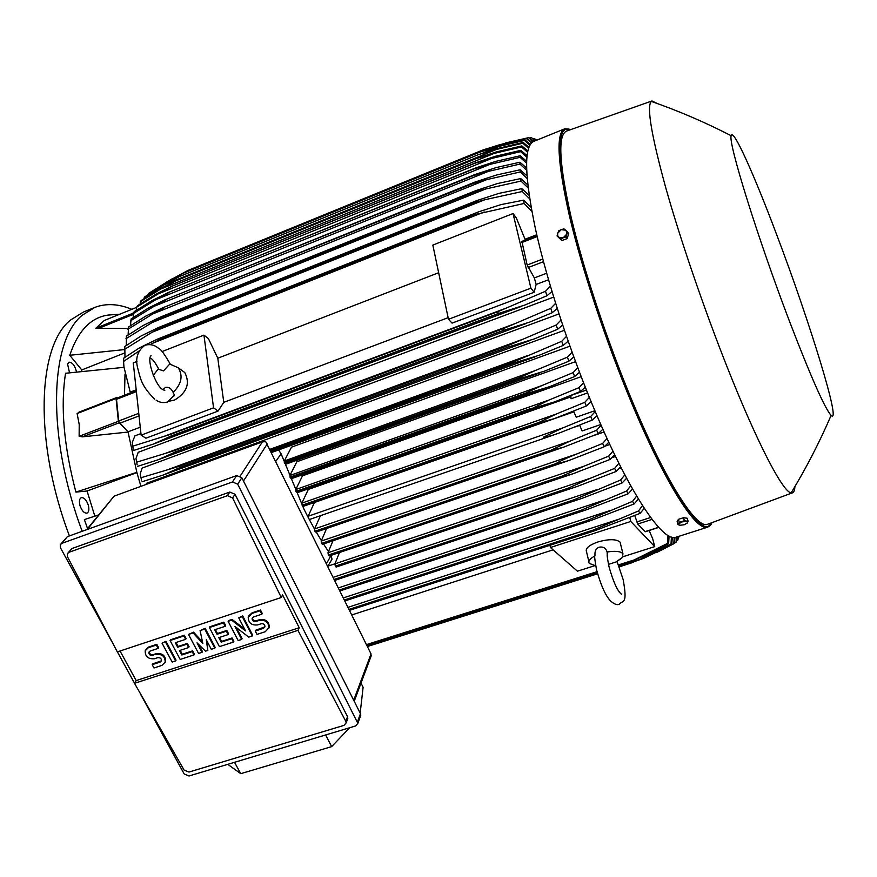 <?xml version="1.0" encoding="UTF-8"?>
<svg xmlns="http://www.w3.org/2000/svg" width="877" height="877" viewBox="0 0 877 877"><rect width="100%" height="100%" fill="white"/><g stroke="black" fill="none" stroke-linecap="round" stroke-linejoin="round"><path stroke-width="1.32" d="M151.14 358.386C152.017 359.285 154.001 360.14 158.869 369.36L163.517 370.894L169.732 364.043L178.228 367.77C183.249 375.794 181.55 384.005 173.131 392.381C171.245 388.401 168.691 386.757 165.468 387.437L163.078 389.476M153.245 375.367L158.518 368.636M173.635 396.557L174.359 395.012L173.131 392.381M180.969 369.765L184.784 372.561C190.331 383.468 186.9 392.655 174.479 400.12L169.393 401.151M141.12 435.145L213.549 407.838L203.946 335.113L208.408 338.61L217.803 358.233L223.778 402.335L218.077 411.083L145.911 438.215L141.12 435.145L133.271 362.903L137.009 361.434M162.059 351.578L203.946 335.113M218.077 411.083L213.549 407.838M217.803 358.233L438.653 272.725M448.125 317.671L223.778 402.335M521.903 241.504L527.154 265.007L534.345 277.91L536.121 284.466L534.17 292.249L452.072 323.12L448.465 319.283L432.832 245.089L513.034 213.549L516.301 217.869L525.367 240.057M448.465 319.283L530.914 288.193L513.034 213.549M534.17 292.249L530.914 288.193M117.178 398.136L116.509 399.298L136.395 391.613M140.265 427.187L128.031 431.824L119.754 423.273L118.724 420.993L116.509 399.298M117.452 397.928L116.312 397.698L116.06 398.465L118.384 421.311L128.031 431.824M124.008 367.331L65.556 373.262C60.36 406.281 63.802 445.9 75.904 492.096L136.834 472.33L128.064 432.054L82.328 436.856L79.138 436.297L79.215 424.457L77.099 413.538L80.059 411.795M124.512 395.187L124.994 374.03M75.904 492.096L87.075 490.999L136.9 472.604M87.075 490.999L94.826 516.158M98.509 514.942L84.367 519.601L87.568 528.579M113.067 314.679L108.145 315.062C90.759 317.518 77.965 330.925 69.754 355.284L81.769 369.951L124.6 352.982M81.769 369.951L81.484 371.223M69.754 355.284L124.457 349.583M80.059 505.843C81.956 510.929 84.258 513.352 86.955 513.111C88.961 512.025 89.388 509.296 88.226 504.911C86.341 499.824 84.039 497.412 81.32 497.654C79.336 498.728 78.908 501.458 80.059 505.843M131.868 309.307C118.505 303.815 106.194 303.157 94.924 307.356L82.295 315.194C49.616 341.054 46.393 436.647 82.208 531.298M76.496 371.826C74.885 365.523 72.374 362.311 68.987 362.19L67.595 364.119L69.524 372.725M93.784 307.827L83.414 312.059L70.609 319.973C37.415 346.009 33.677 441.548 69.426 535.913M278.59 449.956L281.111 453.793L303.924 509.022L308.046 517.156M309.285 519.502L314.525 529.061M316.235 532.043L321.399 540.638M323.503 543.981L328.491 551.545M326.452 563.714L331.111 555.327L332.01 559.219L330.618 561.532M626.792 478.524L626.2 478.721M621.212 467.847L619.118 468.548M334.948 563.79L327.823 566.18M615.566 456.489L611.971 457.706M609.855 444.518L604.779 446.25M604.121 431.977L592.852 435.847M579.708 425.367L575.411 426.847M573.898 411.85L314.426 502.499L308.123 516.268L308.485 518.57L309.636 519.337M596.985 415.676L592.249 420.072L558.89 433.15C551.699 435.694 546.579 437.02 543.543 437.13L563.177 427.768L590.714 416.476L595.231 411.554M592.249 420.072L590.714 416.476M308.123 516.268L563.177 427.768M579.631 425.181L582.12 430.969L600.811 424.523M320.434 515.709L314.58 528.93L314.942 531.232L316.082 531.988M602.894 429.226L598.202 433.666L563.659 447.149L549.693 450.855L315.04 531.418M549.693 450.855L570.127 441.054L596.667 430.201L601.129 425.246M314.942 531.232L549.594 450.657M598.202 433.666L596.667 430.201M314.58 528.93L570.127 441.054M326.617 528.48L321.201 541.098L321.563 543.4L322.692 544.135M608.824 442.293L604.187 446.788L568.373 460.688L555.897 464.097L321.771 543.762M555.897 464.097L555.711 463.703C560.6 460.831 567.704 457.564 577.033 453.891L602.642 443.444L607.048 438.456M321.563 543.4L555.711 463.703M604.187 446.788L602.642 443.444M321.201 541.098L577.033 453.891M332.964 540.758L327.987 552.751L328.349 555.053L329.467 555.766M614.755 454.834L610.173 459.395L573.043 473.755L562.135 476.803L328.667 555.558M562.135 476.803L561.861 476.244L583.896 466.257L608.627 456.183L612.99 451.151M328.349 555.053L561.861 476.244M610.173 459.395L608.627 456.183M327.987 552.751L583.896 466.257M339.487 552.51L334.926 563.856L335.299 566.147L336.395 566.849M620.697 466.827L616.169 471.453L577.636 486.296L335.716 566.794M568.406 488.949L568.033 488.259L590.692 478.129L614.624 468.384L618.921 463.297M335.299 566.147L568.033 488.259M616.169 471.453L614.624 468.384M334.926 563.856L590.692 478.129M626.627 478.217L622.166 482.931L582.142 498.311L334.586 580.179M574.687 500.515L574.238 499.704L620.609 480.004L624.852 474.863M334.203 579.401L574.238 499.704M622.166 482.931L620.609 480.004M333.183 577.329L597.412 489.465M632.547 488.982L628.151 493.784L586.516 509.756L339.848 590.824M580.991 511.423L580.453 510.535L626.595 491.021L630.76 485.803M339.421 589.947L580.453 510.535M628.151 493.784L626.595 491.021M338.401 587.886L604.067 500.219M638.434 499.046L634.115 503.957L590.725 520.587L344.825 600.898M587.283 521.651L586.691 520.719L632.558 501.359L636.647 496.064M344.376 599.967L586.691 520.719M634.115 503.957L632.558 501.359M343.356 597.906L610.633 510.359M593.576 531.122L349.495 610.337L594.716 530.76L593.576 531.122L592.918 530.168L638.5 510.973L642.501 505.569M349.024 609.383L592.918 530.168M644.299 508.331L640.057 513.374L594.716 530.76M640.057 513.374L638.5 510.973M348.016 607.333L617.101 519.809M553.091 549.835L351.776 614.952M594.814 565.665L577.428 571.19L550.438 547.5L549.934 545.297M622.922 556.731L654.724 546.634L630.771 521.464L629.796 517.594M550.438 547.5L630.771 521.464M588.851 561.565L586.56 551.863C585.047 548.531 588.851 545.22 597.961 541.931C608.857 538.917 616.235 538.971 620.061 542.096L620.532 543.992M607.268 555.919L607.114 552.006C605.897 548.103 603.266 546.492 599.221 547.171C596.228 548.289 594.814 550.712 594.957 554.45C595.253 557.465 593.444 552.291 596.448 569.239M607.114 552.006C615.259 550.723 620.532 551.282 622.933 553.672L622.462 557.399L619.688 559.8M616.432 561.839L608.474 564.382M595.724 565.797L589.289 563.418C587.941 561.214 589.772 558.748 594.814 556.007M649.133 530.497L652.663 538.631L654.724 546.634M634.773 515.566L637.732 524.029L645.231 531.594M370.828 656.851L371.037 653.924L265.709 441.646L262.398 441.876L114.065 496.163L86.67 529.686M325.641 734.948L331.638 746.634L240.758 773.667L234.521 762.31M227.768 764.338L240.758 773.667M360.173 713.122L363.1 687.327L361.039 683.051M331.638 746.634L349.671 727.735M360.25 716.695L360.447 713.681L241.833 477.735L236.669 475.564L67.376 536.647L61.017 543.828M111.346 640.813L60.447 547.774L60.316 544.672L61.883 543.345L232.471 481.966L237.689 484.159L357.849 723.339L355.689 725.926L188.972 775.992L184.192 773.963L140.473 694.069M134.554 683.238L117.397 651.885M347.314 719.787L347.522 716.706L235.003 494.244L229.807 492.052L72.035 548.509L68.121 552.773M281.287 597.489L117.332 651.907L67.496 556.807L67.397 553.672L69.02 552.269L227.461 495.658L232.613 497.961L281.287 597.489L282.591 594.913L299.21 627.724L297.961 630.377L345.79 721.332L346.163 722.878L344.025 725.367L188.983 772.056L184.104 770.138L134.51 683.315L136.187 680.596L120.028 651.008M134.51 683.315L297.961 630.377M299.21 627.724L136.187 680.596M228.141 621.333L231.671 620.171L245.505 630.881L238.741 617.825L242.293 616.652L252.269 635.957L248.728 637.108L234.915 626.408L241.668 639.41L238.149 640.55L228.141 621.333L228.557 620.587L232.076 619.425L244.595 629.116M238.741 617.825L242.699 615.906L252.664 635.2L252.269 635.957M236.242 627.439L242.074 638.653L241.668 639.41M188.5 634.433L193.126 632.909L202.828 643.543L200.088 630.607L204.736 629.072L214.788 648.169L211.302 649.298L206.281 639.782L207.827 650.438L205.514 651.183L197.018 642.819L202.039 652.324L198.575 653.453L188.5 634.433L193.565 632.153L202.488 641.942M200.088 630.607L205.174 628.316L215.205 647.401L214.788 648.169M207.027 641.186L207.827 650.438M198.761 644.54L202.466 651.556L202.039 652.324M162.048 643.181L165.95 641.295L176.058 660.162L175.608 660.929L172.177 662.047L162.048 643.181L165.95 641.295M155.974 654.341C162.146 653.902 165.216 656.522 165.161 662.212L161.927 665.391L153.99 667.978L152.203 664.667L152.675 663.9L161.434 660.809C161.467 658.539 160.239 657.487 157.761 657.662L154.352 658.77C148.092 659.186 145.045 656.5 145.209 650.745L148.377 647.697L156.347 645.066L158.134 648.399L150.175 651.03L148.904 652.258C148.838 654.56 150.066 655.623 152.565 655.459L156.446 653.573C162.618 653.135 165.676 655.766 165.621 661.444L164.92 662.837M145.933 649.386L148.849 646.941L156.808 644.31L158.605 647.643L158.134 648.399M148.904 652.258L149.364 651.512C149.32 653.803 150.537 654.867 153.036 654.702L156.446 653.573M170.072 640.528L170.522 639.771L184.323 635.211L186.11 638.577L185.661 639.322L175.301 642.742L177.68 647.204L186.889 644.178L188.665 647.533L179.467 650.548L181.846 654.987L192.184 651.611L192.622 650.844L194.398 654.187L193.96 654.955L180.18 659.438L170.072 640.528L183.874 635.968L185.661 639.322M176.025 642.501L178.13 646.448L187.327 643.422L189.103 646.766L188.665 647.533M180.191 650.306L182.284 654.231L192.622 650.844M209.395 627.526L209.822 626.781L223.854 622.144L225.63 625.531L225.214 626.288L214.679 629.763L217.047 634.268L226.398 631.199L228.173 634.586L218.811 637.645L221.168 642.139L231.692 638.708L232.098 637.952L233.863 641.328L233.457 642.085L219.436 646.645L209.395 627.526L223.438 622.889L225.214 626.288M215.369 629.533L217.463 633.512L226.814 630.442L228.579 633.83L228.173 634.586M219.513 637.415L221.585 641.383L232.098 637.952M255.24 631.012L263.538 628.305L264.986 626.715C264.843 624.501 263.582 623.514 261.203 623.755L257.641 624.917C251.622 625.509 248.476 622.988 248.202 617.375L251.776 613.516L260.107 610.765L261.861 614.196L253.541 616.948L252.105 618.493C252.225 620.741 253.486 621.738 255.887 621.508L259.449 620.335C265.369 619.721 268.526 622.177 268.921 627.702L265.292 631.714L256.994 634.411L255.24 631.012L255.635 630.256L264.953 626.858M248.904 615.676L252.17 612.782L260.491 610.019L262.245 613.451L261.861 614.196M252.532 617.616L252.499 617.748C252.62 619.995 253.881 620.993 256.281 620.763L259.833 619.59C265.753 618.976 268.91 621.431 269.294 626.945L268.636 628.688M260.107 610.765L260.491 610.019M231.692 638.708L233.457 642.085M221.168 642.139L221.585 641.383M226.398 631.199L226.814 630.442M217.047 634.268L217.463 633.512M223.438 622.889L223.854 622.144M192.184 651.611L193.96 654.955M181.846 654.987L182.284 654.231M186.889 644.178L187.327 643.422M177.68 647.204L178.13 646.448M183.874 635.968L184.323 635.211M152.203 664.667L160.151 662.08L161.434 660.819M156.347 645.066L156.808 644.31M165.49 642.041L175.608 660.929M204.736 629.072L205.174 628.316M193.126 632.909L193.565 632.153M242.293 616.652L242.699 615.906M231.671 620.171L232.076 619.425M140.923 486.329L136.834 472.33M128.141 328.491L95.834 328.239L104.286 320.489M136.56 309.614L134.598 311.499M134.006 312.08L132.701 313.341L95.834 328.239M133.282 316.038L132.701 313.341M133.304 313.648L133.26 315.61M175.663 280.991L160.688 289.059L494.157 153.398L476.244 158.573L175.236 281.089L160.129 288.73L141.263 300.46L140.265 301.721L140.21 303.88M160.688 289.059L140.265 301.721M476.244 158.573L496.338 151.907L521.848 145.911L527.779 150.943M175.718 280.914L476.266 158.507M527.515 152.203L521.552 146.963L521.848 145.911M521.552 146.963L494.157 153.398M358.693 206.369L359.581 205.229L496.612 149.397L478.349 154.67L497.018 148.641L523.207 142.436L528.886 147.237M388.917 194.058L389.739 192.94L390.024 193.609M380.958 197.303L385.343 195.516M362.234 204.933L366.586 203.157M163.813 284.992L144.277 297.139L164.788 284.038L179.314 276.628L163.813 284.992L359.581 205.229M144.277 297.139L144.223 298.465M528.535 148.224L522.824 143.236L523.207 142.436M522.824 143.236L496.612 149.397M148.619 293.4L167.354 281.714L183.775 272.999L169.842 280.158L148.597 293.916M183.699 273.043L480.07 152.028L497.961 146.306L524.917 139.881L530.289 144.431M183.775 272.999L479.993 152.061M167.354 281.714L175.74 278.294M483.019 152.982L499.32 146.327L479.96 152.094M529.861 145.154L524.446 140.452L524.917 139.881M524.446 140.452L499.32 146.327M367.31 646.382L597.577 573.635M619.184 566.805L639.399 559.592L671.004 544.091L671.42 537.086M367.342 646.437L597.599 573.69M619.206 566.871L630.092 563.352M672.319 537.338L671.771 544.102L652.773 553.891L630.41 563.33M671.771 544.102L671.004 544.091M366.981 645.702L597.369 572.878M618.899 566.071L639.399 559.592M367.386 646.524L597.621 573.788M619.239 566.959L643.915 558.232L673.755 543.707L674.26 537.546M674.983 537.491L674.391 543.433L673.755 543.707M674.391 543.433L656.851 552.411M640.648 559.263L643.915 558.232M674.435 543.17L676.024 542.304L676.573 537.053M677.121 536.877L676.024 542.304M676.726 540.594L677.866 539.98L678.316 536.494M678.688 536.384L677.866 539.98M678.579 537.217L679.423 536.143M679.554 536.11L679.302 536.834M366.729 645.198L597.215 572.308M618.691 565.512L634.104 559.954L667.693 543.302L667.967 535.463M366.816 645.373L597.27 572.506M618.756 565.709L626.529 563.034M669.074 536.088L668.625 543.63L649.846 553.486L626.923 563.122M668.625 543.63L667.693 543.302M366.443 644.628L597.051 571.672M618.449 564.909L634.104 559.954M594.88 410.721L576.211 417.222L573.602 411.17M591.109 401.644L586.329 405.996L554.111 418.713L537.535 423.142L556.182 414.076L584.806 402.291L589.366 397.38M570.938 396.842L308.331 489.421L301.852 503.124L302.203 505.426L303.376 506.215M302.203 505.426L537.535 423.142M302.116 505.218L537.448 422.922M586.329 405.996L584.806 402.291M301.852 503.124L556.182 414.076M587.568 392.94L571.026 398.772L570.872 395.494L586.406 390.024M581.177 376.671L302.466 475.838L295.779 489.53L296.13 491.822L297.303 492.633M575.52 361.653L296.843 461.751L289.903 475.487L290.254 477.768L291.438 478.601M569.918 346.196L291.493 447.16L284.269 460.995L284.608 463.275L285.803 464.119M564.393 330.289L146.514 483.304L145.977 484.477M558.978 313.922L142.107 468.088L140.167 473.997L141.526 480.059M553.672 297.106L138.204 452.302L135.968 458.507L137.141 464.854M140.956 433.578L134.883 435.869L132.252 442.545L133.216 449.232M136.45 462.256L175.071 450.427L175.488 451.94L158.134 459.767L137.557 466.367M175.071 450.427L503.003 328.776L550.8 308.32L555.601 303.332M175.488 451.94L503.508 330.366L503.003 328.776M557.224 308.485L552.203 312.716L529.478 322.177L503.508 330.366M552.203 312.716L550.8 308.32M166.049 453.135L513.549 324.172M140.835 477.779L179.686 466.169L180.092 467.474L163.352 474.983L142.041 481.747M179.686 466.169L508.397 345.45L556.215 324.994L560.973 320.05M180.092 467.474L508.857 346.832L508.397 345.45M562.628 325.038L557.64 329.27L534.411 338.862L508.857 346.832M557.64 329.27L556.215 324.994M169.064 469.195L520.73 339.98M270.401 450.307L513.966 361.752L561.751 341.274L566.476 336.351M270.916 451.359L514.371 362.903L513.966 361.752M568.153 341.186L563.209 345.428L539.399 355.185L514.371 362.903M563.209 345.428L561.751 341.274M269.919 449.331L527.877 355.492M284.608 463.275L520.006 378.579L519.666 377.658L534.992 370.664L567.397 357.147L572.078 352.236M284.28 462.398L519.666 377.658M573.777 356.928L568.877 361.192L544.42 371.146L520.006 378.579M568.877 361.192L567.397 357.147M284.269 460.995L534.992 370.664M290.254 477.768L525.761 393.85L525.498 393.17L542.085 385.496L573.13 372.615L577.779 367.715M289.991 477.121L525.498 393.17M579.489 372.254L574.621 376.54L549.473 386.724L525.761 393.85M574.621 376.54L573.13 372.615M289.903 475.487L542.085 385.496M296.13 491.822L531.605 408.704L549.145 399.978L578.941 387.667L583.545 382.767M295.944 491.394L531.429 408.265M585.266 387.163L580.442 391.482L554.527 401.907L531.605 408.704M580.442 391.482L578.941 387.667M295.779 489.53L549.145 399.978M132.526 446.25L170.872 434.236L171.289 435.946L153.409 444.058L133.512 450.504M170.872 434.236L497.796 311.708L545.538 291.241L550.383 286.187M171.289 435.946L498.333 313.506L497.796 311.708M156.281 442.918L517.518 307.783M551.973 291.526L546.908 295.768L524.632 305.119L498.333 313.506M546.908 295.768L545.538 291.241M163.637 436.516L506.314 308.057M548.52 279.785L536.121 284.466M546.656 273.251L534.345 277.91M525.202 239.213L536.757 234.74M531.846 211.357L524.128 203.464L475.707 214.405L159.724 339.552L152.85 343.17L484.214 211.993M152.85 343.17L150.175 344.595M139.015 351.052L123.569 361.445L123.964 367.003L130.213 392.151L136.198 389.837M123.569 361.445L123.734 358.145L139.849 347.621L157.136 339.267L478.743 211.806L500.899 204.637L523.569 200.164L531.1 207.323M159.778 338.259L159.724 339.552M475.707 214.405L475.531 213.111M524.128 203.464L523.569 200.164M172.122 286.297L157.981 293.97L491.931 158.375L474.906 163.243L171.475 286.406L155.854 294.255L137.514 305.689L136.604 307.191L136.56 310.184M157.981 293.97L136.604 307.191M172.221 286.132L475.937 162.662L495.954 156.128L520.839 150.34L527 155.602M526.836 157.158L520.631 151.644L520.839 150.34M520.631 151.644L491.931 158.375M168.954 292.534L155.722 299.726L489.969 164.361L473.931 168.91L168.066 292.622L151.984 300.647L134.126 311.828L133.315 313.571L133.304 317.43M155.722 299.726L133.315 313.571M169.086 292.238L475.279 168.077L495.856 161.346L520.193 155.766L526.573 161.258M526.529 163.122L520.094 157.334L520.193 155.766M520.094 157.334L489.969 164.361M166.17 299.737L153.946 306.369L488.259 171.41L473.35 175.608L165.019 299.791L148.553 307.948L131.122 318.91L130.476 325.674M153.946 306.369L130.41 320.905M166.323 299.287L475.016 174.501L496.086 167.606L519.951 162.223L526.54 167.967M526.606 170.182L519.951 164.076L519.951 162.223M519.951 164.076L488.259 171.41M163.813 307.948L152.708 313.966L486.823 179.599L473.196 183.425L162.366 307.948L145.571 316.213L128.535 327L128.108 334.992M152.708 313.966L127.943 329.27M163.966 307.323L475.191 181.988L496.678 174.961L520.116 169.798L526.924 175.817M473.196 183.425L473.196 182.822M527.121 178.404L520.236 171.958L520.116 169.798M520.236 171.958L486.823 179.599M161.916 317.255L152.05 322.572L485.65 189.004L473.503 192.414L161.916 317.255L162.048 316.433L160.129 317.178L143.094 325.51L126.409 336.165L126.255 345.472M152.05 322.572L125.937 338.741M162.048 316.433L475.838 190.627L497.643 183.512L520.741 178.568L527.768 184.904M473.503 192.414L473.459 191.614M528.129 187.908L520.993 181.068L520.741 178.568M520.993 181.068L485.65 189.004M160.524 327.746L152.061 332.262L484.784 199.748L474.325 202.697L160.524 327.746L160.634 326.704L158.364 327.581L141.164 335.935L124.786 346.503L124.994 357.257M152.061 332.262L124.457 349.419M160.634 326.704L476.989 200.526L499.024 193.357L521.881 188.643L529.138 195.352M474.325 202.697L474.227 201.666M529.675 198.827L522.264 191.515L521.881 188.643M522.264 191.515L484.784 199.748M536.439 140.309L534.301 138.5L536.702 140.199M534.301 138.5L533.238 138.698M535.102 140.846L531.319 137.59L535.529 140.671M531.319 137.59L529.796 137.886M484.192 149.55L504.132 143.521M533.282 141.603L528.699 137.634L533.841 141.35M528.699 137.634L505.459 142.973M187.459 270.708L165.567 282.602M188.182 270.357L482.372 150.186L499.166 144.88L526.967 138.248L531.955 142.491M188.325 270.291L482.372 150.186M171.278 279.248L172.144 278.886M495.023 147.15L502.269 144.19L482.295 150.23M531.451 142.962L526.397 138.588L526.967 138.248M526.397 138.588L502.269 144.19M564.47 128.919L533.961 141.318C523.722 145.768 524.238 175.06 535.507 229.193C547.248 282.317 570.861 354.341 596.459 414.459C630.201 494.025 662.53 541.548 675.433 537.415L676.66 537.02M657.026 103.431L651.984 100.965L566.575 131.057C557.597 134.981 559.109 163.67 571.113 217.145C583.512 269.634 607.18 341.109 632.196 400.997C665.194 480.311 695.757 528.129 707.081 524.457L708.517 523.931M651.984 100.965L651.271 101.403C646.557 106.555 651.359 135.244 665.676 187.459C680.103 238.708 703.716 307.827 726.934 366.476C757.18 443.017 782.854 491.942 791.109 492.918L792.008 492.984C793.707 492.764 794.683 490.627 794.913 486.582M789.793 322.1C811.039 377.296 824.818 408.408 831.111 415.402C841.81 426.036 809.8 322.045 777.077 235.727C754.242 174.885 732.964 127.329 731.221 135.749C727.614 141.186 757.684 238.171 789.793 322.1M680.135 518.778L682.076 518.154M686.943 523.448L688.116 521.322L687.294 518.285L683.534 517.682L678.447 519.327L677.132 521.541L677.943 524.589L679.916 525.246L678.721 524.742L678.699 523.854L681.911 521.925L686.34 521.409L687.535 521.925L687.546 522.813L684.334 524.731L680.026 525.268M688.116 521.322L684.356 520.741L679.258 522.374L677.943 524.589M683.534 517.682L684.356 520.741M678.447 519.327L679.258 522.374M561.883 240.594L560.721 238.993L563.22 237.788L558.759 237.272L557.629 235.475L557.728 233.216L557.07 235.946L561.883 240.594L567.134 238.577L568.734 233.501L565.61 230.18L566.739 231.966L566.652 234.236L563.22 237.788L565.994 236.976L567.583 231.89M567.134 238.577L565.994 236.976M561.148 229.675L565.61 230.18L563.922 228.853L561.148 229.675L558.671 230.881L557.728 233.216L561.148 229.675M557.07 235.946L560.721 238.993M118.724 420.993L138.752 413.341M119.754 423.273L139.037 415.928M116.06 398.465L77.099 413.538M118.384 421.311L79.138 436.297M119.075 422.846L82.328 436.856M371.037 653.924L353.694 700.241M259.449 620.335L259.833 619.59M255.887 621.508L256.281 620.763M251.776 613.516L252.17 612.782M263.538 628.305L263.922 627.548M152.565 655.459L153.036 654.702M148.377 647.697L148.849 646.941M160.151 662.08L160.612 661.313M347.522 716.706L345.79 721.332M235.003 494.244L232.613 497.961M229.807 492.052L227.461 495.658M72.035 548.509L69.02 552.269M360.447 713.681L357.509 721.793M241.833 477.735L237.689 484.159M236.669 475.564L232.471 481.966M67.376 536.647L61.883 543.345M114.065 496.163L87.349 529.445M262.398 441.876L240.232 476.003M267.244 443.905L243.477 481.013M275.849 461.313L281.111 453.793M104.1 320.554L136.593 307.388L104.012 320.609M132.734 314.58L98.202 328.524M658.616 527.296L644.957 531.681M652.071 519.392L637.732 524.029M650.646 517.485L636.779 521.979M543.488 261.697L528.162 267.54M542.775 259.044L527.154 265.007M537.184 236.582L521.76 242.545M569.929 129.314L564.898 128.755C555.788 132.745 557.301 161.839 569.458 216.016C581.999 269.206 605.996 341.657 631.352 402.335C664.788 482.646 695.746 530.98 707.246 527.296L711.543 523.394M570.62 129.632C557.684 124.622 556.676 149.331 567.583 203.727C579.193 257.542 604.746 336.362 632.098 401.809C670.664 494.584 704.582 541.69 711.905 522.681C705.722 529.927 708.605 525.718 707.246 527.296L675.433 537.415M174.359 395.012L167.628 401.995C163.352 403.146 159.526 402.532 156.139 400.153M144.858 345.33C137.601 350.789 135.201 358.298 137.645 367.891C140.441 377.954 140.748 385.42 154.736 399.188M178.228 367.77L184.784 372.561M145.111 345.231C150.131 343.872 154.648 344.935 158.66 348.41C160.666 348.914 164.514 354.133 170.226 364.054M163.539 389.947L164.821 390.298L163.44 389.827C156.106 387.667 146.262 359.318 151.063 355.634L150.307 356.939M116.893 398.147L136.286 390.638M116.29 397.698L78.897 412.179M309.449 519.502L558.89 433.15M315.895 532.164L563.659 447.149M322.506 544.31L568.373 460.688M329.281 555.952L573.043 473.755M336.209 567.046L577.636 486.296M334.707 580.41L582.142 498.311M339.914 590.945L586.516 509.756M344.858 600.942L590.725 520.587M622.933 553.672L620.061 542.096M615.555 562.3L622.462 557.399M617.035 561.51L623.185 579.675C627.757 605.097 622.911 599.89 619.381 604.143C617.298 605.327 614.437 604.33 610.776 601.14C605.755 596.207 601.041 585.803 596.612 569.918M619.074 591.909L621.387 594.211C617.211 590.583 613.056 581.308 608.934 566.378C605.985 551.085 607.64 555.941 607.531 552.981M371.355 655.437L354.22 701.293M268.921 627.702L269.294 626.945M252.105 618.493L252.499 617.748M165.161 662.212L165.621 661.444M347.862 718.307L346.163 722.878M360.787 715.215L357.849 723.339M327.746 566.323L332.01 559.219M119.71 314.229L108.145 315.062M175.301 281.057L476.88 158.233M179.357 276.617L478.283 154.692M183.742 273.01L480.081 152.028M658.726 527.417L645.143 531.78M303.19 506.38L554.111 418.713M158.134 459.767L525.718 323.635M163.352 474.983L530.344 340.429M271.497 452.532L535.036 356.851M285.639 464.262L539.772 372.9M291.274 478.743L544.54 388.566M297.128 492.786L549.32 403.848M153.409 444.058L521.179 306.479M536.954 235.573L521.749 241.449M157.367 339.18L478.458 211.916M171.475 286.406L475.816 162.705M168.066 292.622L475.279 168.077M165.019 299.791L475.016 174.501M162.366 307.948L474.994 182.076M160.129 317.178L475.838 190.627M158.364 327.581L476.989 200.526M570.653 129.621L564.898 128.755M792.008 492.984L707.081 524.457M791.109 492.918C806.182 468.154 819.513 442.315 831.111 415.402M731.221 135.749C705.229 122.352 678.579 110.897 651.271 101.403"/></g></svg>
